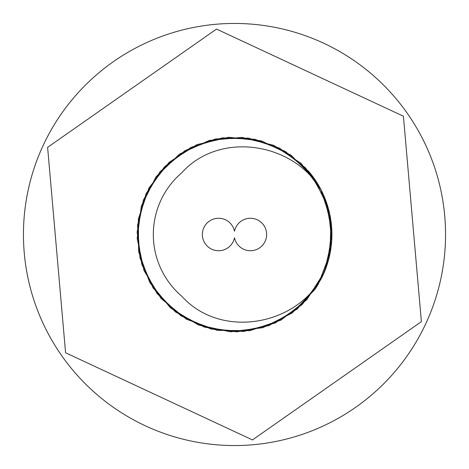 <?xml version="1.0" encoding="UTF-8"?>
<svg xmlns="http://www.w3.org/2000/svg" width="469" height="469" viewBox="0 0 469 469"><rect width="100%" height="100%" fill="white"/><g stroke="black" fill="none" stroke-linecap="round" stroke-linejoin="round"><path stroke-width="0.7" d="M445.55 234.5A211.05 211.05 0 0 1 128.975 417.275A211.05 211.05 0 0 1 128.975 51.725A211.05 211.05 0 0 1 445.55 234.5M315.514 180.418A97.405 97.405 0 0 1 321.634 190.965A97.405 97.405 0 0 0 308.069 170.657M174.48 179.85A81.172 81.172 0 0 0 173.999 180.383M216.526 29.078L403.416 116.224L421.385 321.646L252.474 439.922L65.584 352.776L47.615 147.354L216.526 29.078M181.808 172.75C219.791 130.282 294.579 142.594 321.634 190.965A97.405 97.405 0 0 1 321.634 278.035C294.491 326.395 219.943 338.753 181.808 296.25A81.172 81.172 0 0 1 181.808 172.75M321.634 278.035L302.282 304.457L275.262 322.971L243.634 331.477L210.974 329.021L180.975 315.883L157.021 293.541L141.831 264.522L137.124 232.108L143.42 199.97L160.011 171.73L185.026 150.59L215.634 138.935L248.377 138.085L279.553 148.134L305.63 167.949L321.623 190.942M323.669 195.292L331.624 227.06L328.599 259.674L321.587 278.123L326.612 266.181L331.905 233.855L326.184 201.606L310.103 173.079L285.469 151.493L255.072 139.287L222.353 137.851L191.006 147.342L164.572 166.688L146.052 193.697L137.528 225.319L139.967 257.985L153.093 287.989L175.424 311.949L204.437 327.151L236.845 331.882L268.989 325.597L297.235 309.018L318.387 284.009L330.053 253.407L330.921 220.665L320.884 189.488L301.08 163.4L273.749 145.349L241.986 137.382L209.367 140.389L179.598 154.037L156.03 176.784L141.339 206.055L137.177 238.545L144.018 270.572L161.09 298.524L186.463 319.237L217.264 330.369L250.018 330.663L281.013 320.087L306.749 299.832L324.319 272.19L331.735 240.286L328.159 207.732L313.99 178.202L290.839 155.034L261.315 140.852L228.761 137.265L196.851 144.663L169.203 162.221L148.937 187.946L138.343 218.941L138.619 251.689L149.74 282.496L170.44 307.881L198.381 324.964L230.408 331.823L262.898 327.673L292.181 312.993L314.934 289.437L318.48 283.845M234.5 231.27A16.233 16.233 0 0 0 209.555 221.016A16.233 16.233 0 0 0 209.555 247.984A16.233 16.233 0 0 0 234.5 237.73A16.233 16.233 0 0 0 259.445 247.984A16.233 16.233 0 0 0 259.445 221.016A16.233 16.233 0 0 0 234.5 231.27"/></g></svg>
